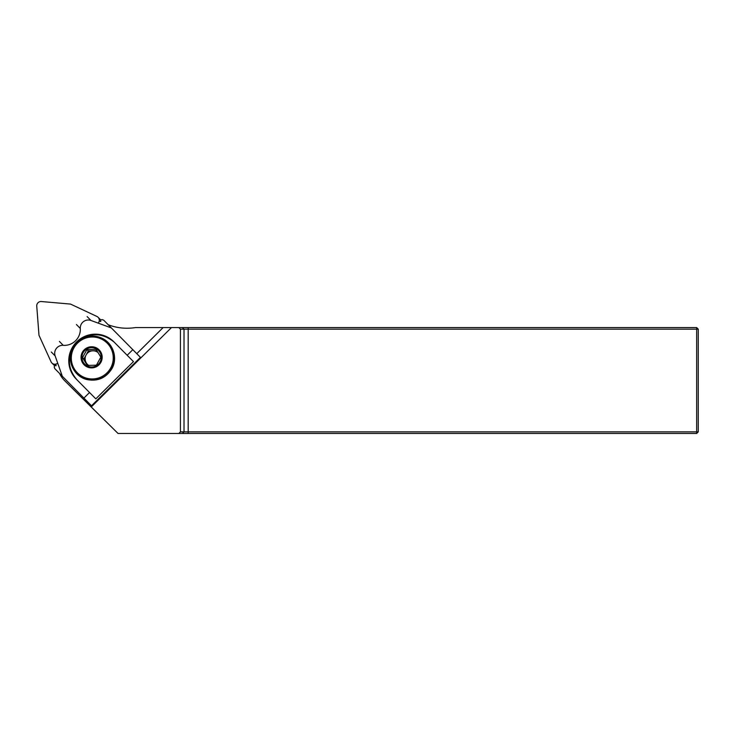 <?xml version="1.0" encoding="UTF-8"?>
<svg xmlns="http://www.w3.org/2000/svg" width="735" height="735" viewBox="0 0 735 735"><rect width="100%" height="100%" fill="white"/><g stroke="black" fill="none" stroke-linecap="round" stroke-linejoin="round"><path stroke-width="1.1" d="M87.832 402.082L87.061 402.844L91.25 406.969L171.466 327.571L163.142 327.571L136.783 353.645M140.44 357.375L103.708 320.194L140.44 357.375L91.507 405.793L54.776 368.612L54.206 366.995L54.629 365.515L56.136 365.708L55.603 364.192M59.59 373.518A26.478 26.184 -45.2 0 0 64.763 380.794L87.061 402.844M163.142 327.571L135.405 327.571A52.948 52.369 134.8 0 1 108.201 324.741M91.25 406.969L118.041 433.466L178.816 433.466L180.424 431.877L696.661 431.877L696.661 329.161L184.007 329.161L182.445 327.571L171.466 327.571M182.445 327.571L696.661 327.571L698.25 329.161L698.25 431.877L696.661 433.466L178.816 433.466M118.041 433.466L74.465 390.441A26.772 26.478 -135.2 0 1 74.41 390.386A26.772 26.478 -135.2 0 1 74.354 390.34M180.424 431.877L180.424 329.161L178.816 327.571M182.445 433.466L184.007 431.877L184.007 329.161L180.424 329.161M698.25 431.877L696.661 431.877L696.661 433.466M696.661 327.571L696.661 329.161L698.25 329.161M132.815 349.685L127.173 355.271L133.458 361.611L95.816 398.857L76.945 379.784C67.73 368.887 66.968 357.403 74.648 345.331M114.127 342.087C102.183 332.505 90.111 332.376 77.91 341.729M99.243 321.002L100.759 321.553L100.594 320.028L102.101 319.606L103.708 320.194M127.173 355.271L113.916 341.867A26.478 26.184 -45.2 0 0 113.76 341.72A26.478 26.184 -45.2 0 0 76.605 341.95A26.478 26.184 -45.2 0 0 76.275 379.113L89.532 392.518L83.882 398.104M62.337 376.32L55.143 355.924A7.947 7.855 134.8 0 1 63.238 345.34A15.885 15.711 -45.2 0 0 80.299 328.462A7.947 7.855 134.8 0 1 90.965 320.478L111.27 327.902M89.532 392.518L95.816 398.857M55.143 355.924L51.303 352.01M90.965 320.478L87.125 316.574M100.098 361.932A9.702 9.656 134.6 0 1 81.934 357.577A9.702 9.656 134.6 0 1 93.905 347.912A9.702 9.656 134.6 0 1 100.098 361.932M100.87 362.355A10.593 10.538 134.6 0 1 82.577 362.851A10.593 10.538 134.6 0 1 91.379 346.764A10.593 10.538 134.6 0 1 100.87 362.355M96.074 349.336L100.814 357.137L96.423 365.185L87.272 365.424L82.522 357.633L86.923 349.584L96.074 349.336M96.937 350.714L92.876 350.815A7.947 7.91 134.6 0 1 98.141 352.644M92.876 350.815L88.301 350.944L86.096 354.968A7.947 7.91 134.6 0 1 92.876 350.815M86.096 354.968L83.9 358.983L86.28 362.888A7.947 7.91 134.6 0 1 86.096 354.968M88.816 365.46A7.947 7.91 134.6 0 1 86.28 362.888L87.832 365.442M83.9 358.983L82.522 357.633M88.301 350.944L86.923 349.584M54.583 365.681A4.235 4.189 134.8 0 1 54.427 365.534L51.928 363.044A4.235 4.189 -45.2 0 0 57.293 363.494M100.787 319.973A4.235 4.189 -45.2 0 0 100.585 319.762L98.086 317.272A4.235 4.189 134.8 0 1 98.527 322.693M98.086 317.272A4.235 4.189 134.8 0 0 96.919 316.454L70.514 304.079L41.362 301.534A4.235 4.189 -45.2 0 0 36.75 306.091L38.983 335.279L51.073 361.822A4.235 4.189 -45.2 0 0 51.928 363.044M74.465 390.441L64.763 380.794M188.188 327.571L188.188 433.466M76.275 379.113L76.945 379.784M63.238 345.34L59.397 341.426M80.299 328.462L76.449 324.548M110.673 367.978A21.03 20.929 134.6 0 1 74.345 368.952A21.03 20.929 134.6 0 1 91.811 337.007A21.03 20.929 134.6 0 1 110.673 367.978M111.646 368.584A21.949 21.848 134.6 0 1 73.73 369.604A21.949 21.848 134.6 0 1 91.958 336.262A21.949 21.848 134.6 0 1 111.646 368.584M74.41 390.386L64.708 380.739M111.858 368.731C118.096 358.285 113.263 342.749 101.237 337.907C89.78 332.836 76.054 339.267 72.149 349.796C67.004 360.655 73.427 376.109 86.638 379.499C97.507 381.713 105.913 378.13 111.858 368.731"/></g></svg>
